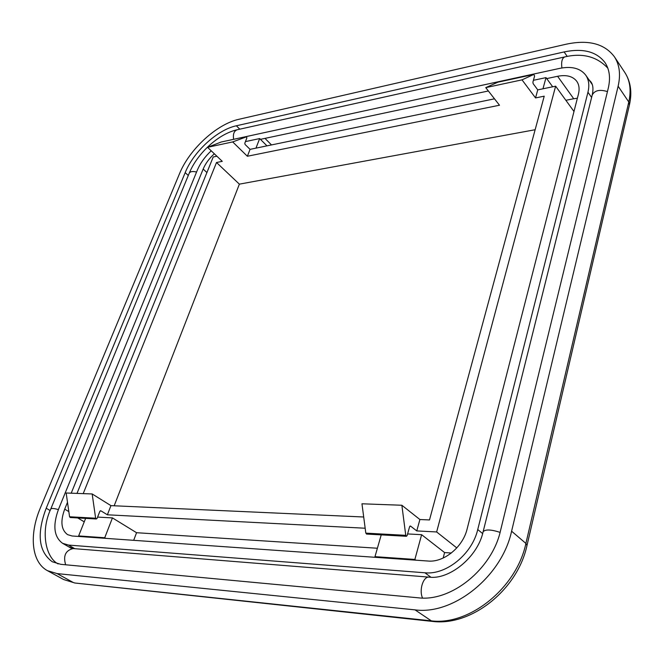 <?xml version="1.0" encoding="UTF-8"?>
<svg xmlns="http://www.w3.org/2000/svg" width="664" height="664" viewBox="0 0 664 664"><rect width="100%" height="100%" fill="white"/><g stroke="black" fill="none" stroke-linecap="round" stroke-linejoin="round"><path stroke-width="1" d="M494.489 98.82L250.062 149.358L245.057 144.437L244.8 143.225L246.859 137.996L246.601 136.784L232.691 141.922L247.373 156.256L499.494 105.227L485.749 87.631L522.02 79.854L533.856 74.418L497.967 82.178M232.691 141.922L207.55 147.317L221.137 142.03M366.769 533.989L365.814 533.134L361.963 503.793L401.861 505.254L405.762 535.342L406.426 536.288L407.148 535.533L409.588 526.726L410.559 526.096L416.768 530.918L436.646 531.955L555.627 86.179L537.757 89.872L535.541 97.932L522.02 79.854M57.079 573.588L415.025 609.867C453.545 615.196 501.926 576.36 511.595 531.2L618.126 86.212C620.79 74.501 619.553 64.69 614.407 56.78C604.497 43.666 588.42 39.475 566.168 44.206L238.965 119.279C216.788 124.027 189.315 149.35 179.479 173.777L40.355 507.935C28.942 534.678 31.341 562.151 47.493 570.683L57.079 573.588L73.239 582.486L63.628 579.539L47.493 570.683M608.274 88.179L500.523 530.652C492.107 569.056 451.188 602.032 418.254 597.799L60.781 564.325L52.282 561.761C38.57 551.701 36.545 533.856 46.214 508.217L185.181 172.64C193.589 151.616 217.335 129.762 236.367 125.778L564.101 51.941C582.984 48.015 596.629 51.584 605.045 62.64C609.56 69.488 610.639 78.003 608.274 88.179M97.583 517.098L112.44 517.903L104.738 537.749L78.642 535.923L79.655 536.52L72.127 535.989L67.587 534.644C61.163 529.88 60.208 521.373 64.715 509.13L67.496 502.308M78.642 535.923L85.623 518.376M363.698 516.999L110.946 505.636L107.377 514.799L365.175 528.229M535.541 97.932L544.223 96.172L429.5 519.953L419.897 519.522L416.768 530.918M419.897 519.522L401.861 505.254M216.904 156.223L213.219 156.978L76.999 493.402M77.721 517.937L84.245 521.846M381.227 534.877L374.977 556.656L375.973 557.37L415.863 560.184L414.884 559.445L421.615 534.694L407.588 533.931M374.977 556.656L414.884 559.445M375.973 557.37L79.655 536.52M443.162 558.05L444.589 552.572L451.346 553.004M421.615 534.694L444.589 552.572M533.416 80.302L546.007 77.622L546.721 78.593L557.594 76.285C566.433 74.575 572.833 76.26 576.784 81.323C579.132 84.743 579.68 89.017 578.427 94.139L467.116 529C462.866 547.119 443.876 562.607 428.072 561.038L415.863 560.184M577.373 98.239L573.721 98.745L557.594 76.285M255.964 148.147L259.674 138.568L245.439 141.598M259.674 138.568L266.969 145.864M260.446 139.34L488.364 90.976M546.007 77.622L542.969 88.793M546.721 78.593L552.68 86.785M565.861 100.297L573.721 98.745M436.646 531.955L456.799 547.916M573.986 111.494L555.627 86.179M537.757 89.872L533.15 83.664L532.893 82.203L534.586 76.086L533.856 74.418M497.859 82.203L485.749 87.631M250.062 149.358L247.373 156.256M114.175 505.785L239.372 184.152L216.506 162.497L222.266 161.335L207.55 147.317M239.372 184.152L535.142 129.729M83.207 493.626L216.506 162.497M95.624 518.211L92.171 493.958L66.159 493.003L69.571 516.766L95.624 518.211L96.305 518.974L97.085 518.376L99.857 511.33L100.903 510.824L100.322 510.799M92.171 493.958L110.946 505.636M96.305 518.974L70.251 517.522L69.571 516.766M107.377 514.799L100.903 510.824M112.44 517.903L136.56 532.711L377.393 548.24M410.559 526.096L410.012 526.062M136.56 532.711L133.688 540.322M104.738 537.749L105.759 538.363M71.206 493.186L203.167 169.046C205.525 163.46 209.251 158.381 214.364 153.799M211.21 150.803C204.91 156.721 200.279 163.195 197.316 170.216L58.681 508.84C52.556 525.365 53.85 536.852 62.574 543.301L68.492 545.069L424.935 572.791C446.233 575.107 472.112 554.075 477.748 529.532L587.947 92.238C589.582 85.432 588.86 79.763 585.772 75.206C580.411 68.276 571.721 65.993 559.711 68.375L226.607 140.843M422.553 598.032C418.793 590.097 423.317 576.128 429.218 577.14C448.972 579.921 477.582 557.511 483.11 531.789C485.218 529.225 490.879 529.415 500.092 532.362M607.452 91.582C599.692 89.242 594.62 90.387 592.222 95.027C593.508 89.142 593.076 84.76 590.918 81.888L588.926 79.746M607.834 68.176C596.919 56.523 582.569 52.771 564.774 56.913C562.068 58.117 561.113 61.802 561.91 67.952M564.774 56.913L237.214 129.754C234.085 130.941 232.873 134.012 233.587 138.975M237.214 129.754C218.39 133.829 197.283 153.434 189.207 173.254C190.219 171.478 192.676 171.071 196.561 172.042M189.207 173.254L50.746 509.064C51.46 508.126 54 508.309 58.374 509.603M65.645 564.774C63.03 555.809 65.545 550.406 73.173 548.564L68.458 546.679M246.087 136.635L221.012 142.054M365.814 533.134L405.762 535.342M415.025 609.867L432.081 621.363C471.473 626.7 517.704 589.483 527.009 545.401L525.896 543.418C516.6 588.113 468.859 626.252 430.529 620.757L74.883 583.009L63.628 579.539M527.009 545.401L629.439 104.87L628.783 101.99L525.896 543.418L511.595 531.2M629.439 104.87C632.236 92.528 630.725 81.772 624.899 72.608C630.061 80.543 631.364 90.337 628.783 101.99L618.126 86.212M46.214 508.217L50.149 510.558M185.181 172.64L188.285 175.479M236.367 125.778L239.795 129.181M64.715 509.13L68.824 511.604M264.986 138.378L271.501 144.926M206.919 172.549L203.167 169.046M587.947 92.238L591.616 97.459M68.492 545.069L74.791 548.696M424.935 572.791L430.894 577.224M477.748 529.532L482.628 533.574M564.101 51.941L567.23 56.415M50.746 509.064C40.23 531.806 45.799 557.677 58.117 563.919M73.173 548.564L429.218 577.14M483.11 531.789L592.222 95.027M246.145 136.618L221.071 142.038M432.081 621.371L74.883 583.009M614.407 56.78L624.899 72.608M366.486 534.055L406.426 536.288M497.917 82.178L533.914 74.401M585.772 75.206L592.238 84.511M62.574 543.301L70.998 548.132"/></g></svg>
